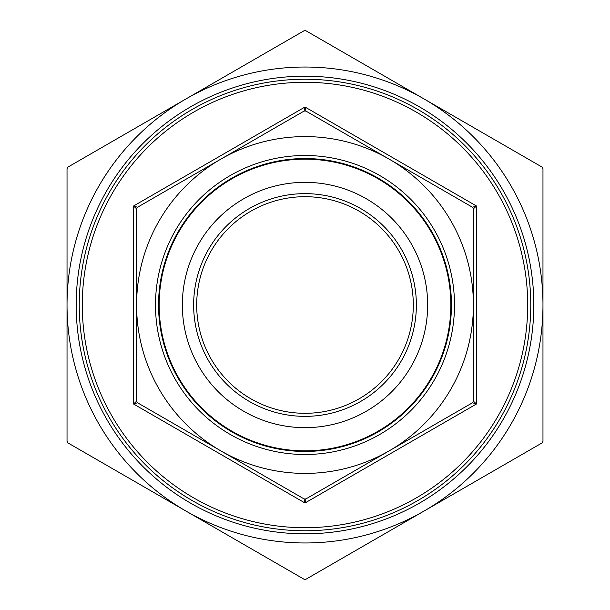<?xml version="1.0" encoding="UTF-8"?>
<svg xmlns="http://www.w3.org/2000/svg" width="610" height="610" viewBox="0 0 610 610"><rect width="100%" height="100%" fill="white"/><g stroke="black" fill="none" stroke-linecap="round" stroke-linejoin="round"><path stroke-width="0.91" d="M304.085 30.744L305.915 30.744L423.988 98.911A237.969 237.969 0 0 0 186.012 98.911L304.085 30.744M67.946 167.079L186.012 98.911A237.969 237.969 0 0 0 67.031 305L67.031 168.665L67.946 167.079M67.031 441.335L67.031 305A237.969 237.969 0 0 0 186.012 511.088L67.946 442.921L67.031 441.335M304.085 579.256L186.012 511.088A237.969 237.969 0 0 0 423.988 511.088L305.915 579.256L304.085 579.256M542.054 442.921L423.988 511.088A237.969 237.969 0 0 0 542.969 305L542.969 441.335L542.054 442.921M542.054 167.079L542.969 168.665L542.969 305A237.969 237.969 0 0 0 423.988 98.911L542.054 167.079M304.085 111.066L305.915 111.066L305 107.017L304.085 111.066L220.797 159.157A168.406 168.406 0 0 0 136.594 305L136.594 208.826L137.509 207.24L220.797 159.157A168.406 168.406 0 0 1 389.203 159.157L472.491 207.24L473.406 208.826L473.406 401.174L472.491 402.76L305.915 498.934L304.085 498.934L137.509 402.76L136.594 401.174L136.594 305A168.406 168.406 0 0 0 389.203 450.843A168.406 168.406 0 0 0 389.203 159.157L305.915 111.066M137.509 207.24L133.537 206.005L136.594 208.826M136.594 401.174L133.537 403.995L137.509 402.76M304.085 498.934L305 502.983L305.915 498.934M472.491 402.76L476.463 403.995L473.406 401.174M473.406 208.826L476.463 206.005L472.491 207.24M158.547 305A146.453 146.453 0 0 0 378.223 431.834A146.453 146.453 0 0 0 378.223 178.166A146.453 146.453 0 0 0 158.547 305M82.289 305A222.711 222.711 0 0 0 305 527.711A222.711 222.711 0 0 0 527.711 305A222.711 222.711 0 0 0 305 82.289A222.711 222.711 0 0 0 82.289 305M196.694 305A108.305 108.305 0 0 1 305 196.694A108.305 108.305 0 0 1 413.305 305A108.305 108.305 0 0 1 305 413.305A108.305 108.305 0 0 1 196.694 305M193.644 305A111.355 111.355 0 0 0 360.678 401.441A111.355 111.355 0 0 0 360.678 208.559A111.355 111.355 0 0 0 193.644 305M182.344 305A122.656 122.656 0 0 1 366.328 198.776A122.656 122.656 0 0 1 366.328 411.224A122.656 122.656 0 0 1 182.344 305M159.157 305A145.843 145.843 0 0 0 377.918 431.3A145.843 145.843 0 0 0 377.918 178.7A145.843 145.843 0 0 0 159.157 305M530.769 305A225.769 225.769 0 0 1 192.119 500.52A225.769 225.769 0 0 1 192.119 109.48A225.769 225.769 0 0 1 530.769 305M76.181 305A228.819 228.819 0 0 1 305 76.181A228.819 228.819 0 0 1 533.819 305A228.819 228.819 0 0 1 305 533.819A228.819 228.819 0 0 1 76.181 305M133.537 206.005L133.537 403.995L305 502.983L476.463 403.995L476.463 206.005L305 107.017L133.537 206.005M155.497 305A149.503 149.503 0 0 0 379.748 434.472A149.503 149.503 0 0 0 379.748 175.527A149.503 149.503 0 0 0 155.497 305"/></g></svg>
